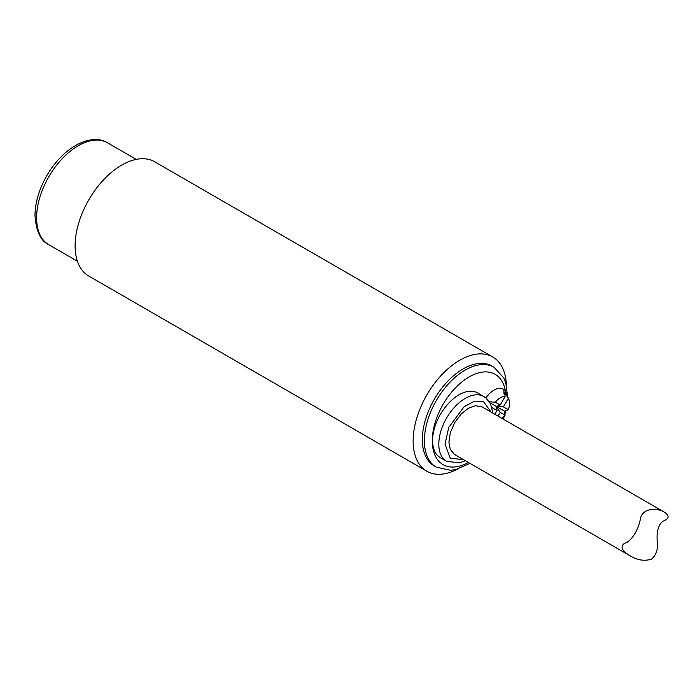 <?xml version="1.0" encoding="UTF-8"?>
<svg xmlns="http://www.w3.org/2000/svg" width="700" height="700" viewBox="0 0 700 700"><rect width="100%" height="100%" fill="white"/><g stroke="black" fill="none" stroke-linecap="round" stroke-linejoin="round"><path stroke-width="1.05" d="M457.809 469.009A65.949 38.071 -60 0 1 426.79 471.188A65.949 38.071 -60 0 1 426.79 395.045A65.949 38.071 -60 0 1 492.739 356.965A65.949 38.071 -60 0 1 506.354 384.921M492.739 356.965L154.718 161.814A65.949 38.071 120 0 0 121.747 165.077A65.949 38.071 120 0 0 78.663 223.195A65.949 38.071 120 0 0 88.769 276.036L426.79 471.188M469.98 463.374L455.805 469.525L450.642 470.304L436.319 467.18L434.28 465.999A57.706 33.32 -60 0 1 434.271 399.368A57.706 33.32 -60 0 1 491.977 366.047L494.025 367.229L503.869 378.035L505.776 382.848L507.605 396.349M503.851 389.646A57.706 33.32 -60 0 1 503.921 393.304M485.957 397.95A18.392 10.614 -60 0 1 503.186 389.2A18.392 10.614 -60 0 1 505.461 391.431A52.124 30.091 120 0 0 469.123 376.924A52.124 30.091 120 0 0 432.267 440.335A52.124 30.091 120 0 0 468.387 462.455M465.395 460.722L459.323 462.892L446.547 461.265L440.335 457.677A37.371 21.578 -60 0 1 440.335 414.531A37.371 21.578 -60 0 1 477.706 392.954L485.844 397.854L490.604 403.979L492.87 413.131M665 512.505L482.081 406.901L475.58 405.703L468.457 408.196L461.291 413.866L454.676 422.651L450.31 432.749L448.91 441.919L450.24 449.295L454.536 454.457L629.711 555.59C621.696 550.637 619.972 546.543 624.549 543.322C631.207 541.704 638.881 529.375 640.413 518.499C642.819 507.92 656.941 507.36 665 512.505C669.664 516.093 669.008 518.971 663.031 521.168C658.438 524.851 656.495 531.317 657.195 540.575C658.341 548.608 656.46 554.785 651.551 559.125C644.35 561.365 637.07 560.192 629.711 555.59M463.724 459.76L450.222 458.097L445.025 444.159L448.735 427.446L464.135 406.648L474.574 401.161L483.315 401.415L491.199 412.169M492.056 407.986A13.318 7.682 -60 0 1 492.161 407.724L491.873 407.312M494.874 414.286L497.035 410.541L492.161 407.724M490.009 402.824L496.326 406.473L497.035 410.541M489.387 401.791L495.329 402.229L500.211 405.046L505.085 396.602L504.569 392.192L508.261 398.431L503.379 406.884L508.261 409.701A13.318 7.682 120 0 0 509.005 399.752A13.318 7.682 120 0 0 508.261 398.431M503.379 406.884L496.326 406.473L500.211 405.046M508.261 409.701L504.569 411.233L505.085 415.196L500.211 412.379L496.326 406.473L505.278 411.644M509.005 399.752L505.461 391.431M500.211 412.379L498.05 416.124M501.961 418.381A13.318 7.682 120 0 0 505.085 415.196M505.085 396.602A13.318 7.682 120 0 0 495.329 402.229M436.319 467.18A57.706 33.32 -60 0 1 427.473 420.936A57.706 33.32 -60 0 1 465.176 370.09A57.706 33.32 -60 0 1 494.025 367.229M107.59 142.852A58.8 33.95 120 0 0 62.265 158.62A58.8 33.95 120 0 0 36.61 217.805A58.8 33.95 120 0 0 48.79 244.703C40.688 240.993 36.094 231.271 35 215.539C35.026 207.97 36.47 200.06 39.34 191.826C44.546 177.31 52.518 164.92 63.254 154.656C81.524 137.961 98.691 136.903 107.59 142.852L136.22 159.381M502.381 418.618A52.124 30.091 120 0 0 502.644 417.804M446.547 461.274A37.371 21.578 -60 0 1 446.547 418.119A37.371 21.578 -60 0 1 483.919 396.541M77.42 261.231L48.79 244.703M505.811 410.76L504.98 414.024M504.385 416.045L503.361 419.186"/></g></svg>
